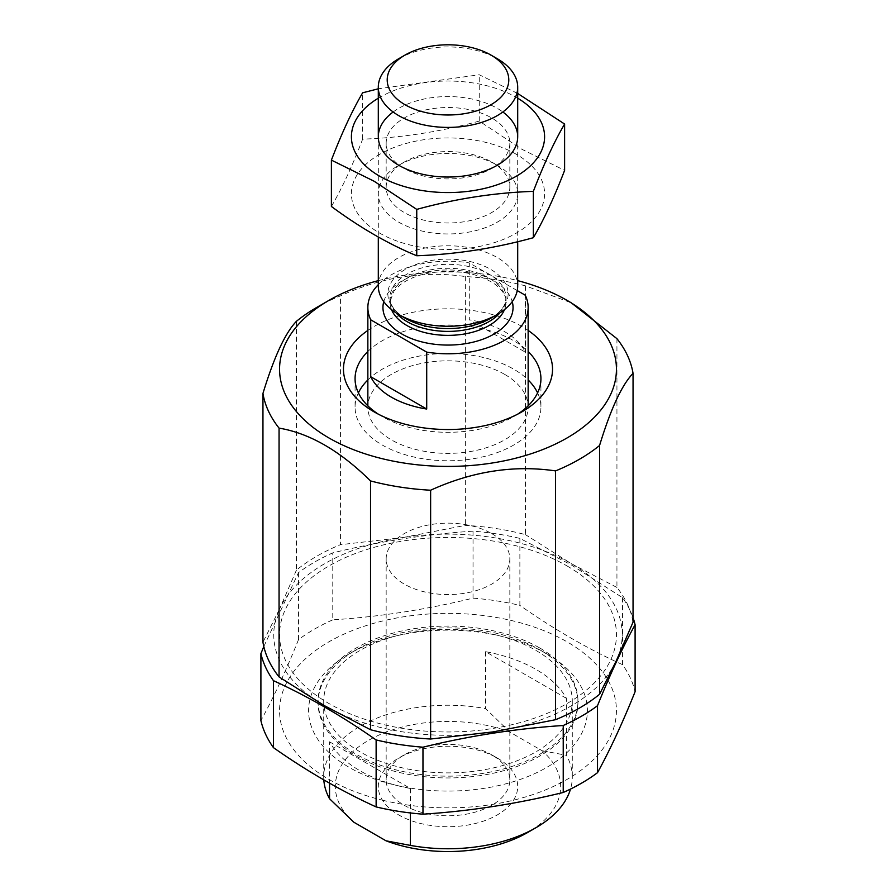 <?xml version="1.0" encoding="UTF-8"?>
<svg xmlns="http://www.w3.org/2000/svg" width="896" height="896" viewBox="0 0 896 896"><rect width="100%" height="100%" fill="white"/><g stroke="black" fill="none" stroke-linecap="round" stroke-linejoin="round"><path stroke-width="0.67" stroke-dasharray="4.48 3.36" d="M353.875 822.237A112.672 65.05 180 0 1 368.323 740.488A112.672 65.05 180 0 1 509.936 732.144L542.125 750.725A112.672 65.05 180 0 1 527.677 832.485M323.814 779.901A124.286 71.758 180 0 1 323.714 777A124.286 71.758 180 0 1 485.587 708.602L509.936 732.144M517.25 290.595L469.291 262.909L469.291 319.816A80.147 46.278 0 0 1 504.672 331.71A80.147 46.278 0 0 1 525.269 352.128L469.291 319.816M378.302 284.67A80.147 46.278 180 0 1 469.291 262.909M504.672 374.382A80.147 46.278 180 0 1 528.147 407.109A80.147 46.278 180 0 1 448 453.376A80.147 46.278 180 0 1 367.853 407.109A80.147 46.278 180 0 1 417.323 364.358A80.147 46.278 180 0 1 504.672 374.382M525.269 295.221L525.269 352.128M378.302 280.638A168.426 97.238 180 0 1 517.698 280.638M316.579 307.518A185.853 107.307 180 0 1 340.435 295.893C382.01 276.942 423.662 270.502 465.371 276.562A185.853 107.307 180 0 1 525.47 285.858L571.211 302.781M616.941 338.666L616.941 587.462A185.853 107.307 180 0 1 633.046 622.16M525.47 285.858L525.47 534.654A185.853 107.307 180 0 0 465.371 525.358L402.909 537.566A174.238 100.598 180 0 1 571.211 563.606A174.238 100.598 180 0 1 616.302 660.766A174.238 100.598 180 0 1 493.091 731.898A174.238 100.598 180 0 1 324.789 705.869A174.238 100.598 180 0 1 279.698 608.698L262.954 642.219M465.371 276.562L465.371 525.358M296.442 321.294L296.442 570.091A185.853 107.307 180 0 1 340.435 544.69L340.435 295.893M616.941 587.462L571.211 563.606L525.47 534.654M296.442 570.091L279.698 608.698A174.238 100.598 180 0 1 402.909 537.566L340.435 544.69M263.805 646.509L298.491 572.656A188.754 108.976 180 0 1 332.774 552.866C379.523 541.419 426.283 534.195 473.032 531.16A188.754 108.976 180 0 1 519.87 538.406L571.211 564.872L622.541 597.688A188.754 108.976 180 0 1 633.046 617.658M567.101 565.97A168.426 97.238 180 0 1 491.59 728.661A168.426 97.238 180 0 1 285.309 609.56A168.426 97.238 180 0 1 567.101 565.97M622.541 597.688L622.541 664.664A188.754 108.976 180 0 1 635.096 691.712M519.87 538.406L519.87 605.394A188.754 108.976 180 0 0 473.032 598.147C426.283 609.582 379.523 616.818 332.774 619.842L332.774 552.866M473.032 531.16L473.032 598.147M298.491 572.656L298.491 639.643A188.754 108.976 180 0 1 332.774 619.842M383.869 800.531A168.426 97.238 180 0 1 307.854 656.667A168.426 97.238 180 0 1 567.101 641.85A168.426 97.238 180 0 1 588.146 764.546A168.426 97.238 180 0 1 383.869 800.531M298.491 639.643C285.958 670.835 273.437 697.827 260.904 720.608M622.541 664.664C588.717 649.342 554.49 629.586 519.87 605.394M367.853 379.96A92.926 53.648 180 0 1 513.71 369.174A92.926 53.648 180 0 1 528.147 379.96M537.6 392.885A92.926 53.648 180 0 1 540.926 407.109A92.926 53.648 180 0 1 448 460.757A92.926 53.648 180 0 1 355.074 407.109A92.926 53.648 180 0 1 358.4 392.885M367.853 351.501A92.926 53.648 180 0 1 513.71 340.715A92.926 53.648 180 0 1 528.147 351.501M517.574 414.221A92.926 53.648 180 0 1 513.71 416.595A92.926 53.648 180 0 1 382.29 416.595A92.926 53.648 180 0 1 378.426 414.221M367.853 330.422A104.541 60.357 180 0 1 521.92 326.491A104.541 60.357 180 0 1 528.147 330.422M546.56 653.699A139.395 80.472 180 0 1 546.571 653.699A139.395 80.472 180 0 1 546.56 767.514A139.395 80.472 180 0 1 349.44 767.514A139.395 80.472 180 0 1 349.429 653.699A139.395 80.472 180 0 1 546.56 653.699L539.896 649.858A129.954 75.029 180 0 1 577.954 702.912A129.954 75.029 180 0 1 448 777.941A129.954 75.029 180 0 1 318.046 702.912A129.954 75.029 180 0 1 356.104 649.858A129.954 75.029 180 0 1 539.896 649.858L546.571 653.699M539.896 648.066A129.954 75.029 180 0 1 577.954 701.12A129.954 75.029 180 0 1 448 776.16A129.954 75.029 180 0 1 318.046 701.12A129.954 75.029 180 0 1 398.272 631.803A129.954 75.029 180 0 1 539.896 648.066M535.886 650.384A124.286 71.758 180 0 1 572.286 701.12A124.286 71.758 180 0 1 448 772.878A124.286 71.758 180 0 1 323.714 701.12A124.286 71.758 180 0 1 400.434 634.827A124.286 71.758 180 0 1 535.886 650.384M566.474 698.387L485.587 651.694A124.286 71.758 0 0 1 535.886 669.357A124.286 71.758 0 0 1 566.474 698.387L566.474 755.294A124.286 71.758 180 0 1 572.286 777A124.286 71.758 180 0 1 570.517 789.062M485.587 651.694L485.587 708.602M329.526 741.798L410.413 788.491A124.286 71.758 0 0 1 329.526 741.798L329.526 783.171M410.413 788.491L410.413 812.952M542.125 750.725L566.474 755.294M497.28 758.027L497.28 758.027A69.698 40.242 180 0 1 497.28 814.934A69.698 40.242 180 0 1 398.72 814.934A69.698 40.242 180 0 1 398.72 758.027A69.698 40.242 180 0 1 497.28 758.027L491.725 754.824A61.835 35.706 180 0 1 509.835 780.069A61.835 35.706 180 0 1 448 815.774A61.835 35.706 180 0 1 386.165 780.069A61.835 35.706 180 0 1 404.275 754.824A61.835 35.706 180 0 1 491.725 754.824L497.28 758.027M491.725 533.613A61.835 35.706 180 0 1 509.835 558.858A61.835 35.706 180 0 1 448 594.563A61.835 35.706 180 0 1 386.165 558.858A61.835 35.706 180 0 1 424.334 525.874A61.835 35.706 180 0 1 491.725 533.613M398.72 58.722A69.698 40.242 180 0 1 497.28 58.722M378.302 286.014A69.698 40.242 180 0 1 448 245.784A69.698 40.242 180 0 1 517.698 286.014M491.725 162.042A61.835 35.706 180 0 1 509.835 187.286A61.835 35.706 180 0 1 471.666 220.27A61.835 35.706 180 0 1 404.275 212.531A61.835 35.706 180 0 1 386.165 187.286A61.835 35.706 180 0 1 404.275 162.042A61.835 35.706 180 0 1 491.725 162.042L497.28 165.256A69.698 40.242 0 0 0 398.72 165.256A69.698 40.242 0 0 0 398.72 222.163A69.698 40.242 0 0 0 497.28 222.163A69.698 40.242 0 0 0 497.28 165.256L491.725 168.459A61.835 35.706 180 0 1 404.275 168.459L404.275 168.459A61.835 35.706 180 0 1 386.165 143.214A61.835 35.706 180 0 1 448 107.52A61.835 35.706 180 0 1 509.835 143.214A61.835 35.706 180 0 1 491.725 168.459M516.298 154.28A96.589 55.765 0 0 0 354.704 179.278A96.589 55.765 0 0 0 472.998 247.576A96.589 55.765 0 0 0 516.298 154.28M331.397 206.472C341.813 188.686 352.229 166.242 362.645 139.149C401.509 137.794 440.373 131.779 479.248 121.106L521.92 149.285L564.603 170.386M517.698 93.464L479.248 74.76L378.358 88.782M378.302 98.19A96.589 55.765 180 0 1 517.698 98.19M393.142 111.989A69.698 40.242 180 0 1 502.858 111.989M404.275 168.459L398.72 165.256L404.275 168.459M362.645 139.149L362.645 92.803M479.248 121.106L479.248 74.76M383.757 301.627A65.05 37.554 180 0 1 448 269.965A65.05 37.554 180 0 1 512.243 301.627M396.032 312.827A58.083 33.533 180 0 1 389.917 297.864L391.171 303.934C393.154 308.997 397.925 313.813 405.485 318.382A60.122 34.709 180 0 1 405.485 269.293A60.122 34.709 180 0 1 490.515 269.293A60.122 34.709 180 0 1 490.515 318.382C498.075 313.813 502.846 308.997 504.829 303.934L506.083 297.864A58.083 33.533 180 0 1 499.968 312.827M391.485 309.568A58.083 33.533 180 0 1 389.917 301.829L389.917 297.864A58.083 33.533 180 0 1 448 264.331A58.083 33.533 180 0 1 506.083 297.864L506.083 301.829A58.083 33.533 180 0 1 504.515 309.568M389.917 301.829A58.083 33.533 180 0 1 448 268.296A58.083 33.533 180 0 1 506.083 301.829C506.33 296.15 502.678 290.315 495.107 284.312C476.504 272.048 453.23 268.542 425.275 273.784C415.184 276.203 406.997 279.754 400.702 284.446L394.005 290.931L389.917 301.829M367.853 405.81L367.853 407.109M528.147 405.81L528.147 407.109M355.074 378.65L355.074 407.109M540.926 378.65L540.926 407.109M513.71 416.595L521.92 411.846M382.29 416.595L374.08 411.846M356.104 649.858L349.429 653.699M318.046 701.12L318.046 702.912M577.954 701.12L577.954 702.912M323.714 701.12L323.714 777M572.286 701.12L572.286 777M386.165 558.858L386.165 780.069M509.835 558.858L509.835 780.069M404.275 754.824L398.72 758.027M378.302 136.797L378.302 237.048M517.698 136.797L517.698 241.707M386.165 143.214L386.165 187.286M509.835 143.214L509.835 187.286M404.275 162.042L398.72 165.256"/><path stroke-width="1.34" d="M570.517 789.062A124.286 71.758 180 0 1 535.886 827.736L527.677 832.485A112.672 65.05 180 0 1 386.064 840.829L353.875 822.237L329.526 798.706A124.286 71.758 180 0 1 323.814 779.901M517.25 290.595L525.269 295.221A80.147 46.278 180 0 1 528.147 307.518A80.147 46.278 180 0 1 426.709 352.128L426.709 409.035A80.147 46.278 0 0 1 370.731 376.723L426.709 409.035M426.709 352.128L370.731 319.816A80.147 46.278 180 0 1 367.853 307.518A80.147 46.278 180 0 1 378.302 284.67M370.731 319.816L370.731 376.723M517.698 280.638A168.426 97.238 180 0 1 567.101 300.406L571.211 302.781L616.941 338.666A185.853 107.307 180 0 1 633.046 373.363C621.902 384.854 610.736 408.901 599.558 445.502A185.853 107.307 180 0 1 555.565 470.904C513.99 464.822 472.338 471.262 430.629 490.224A185.853 107.307 180 0 1 370.53 480.928C340.043 450.822 309.557 433.227 279.059 428.12A185.853 107.307 180 0 1 262.954 393.422C274.098 356.91 285.264 332.864 296.442 321.294A185.853 107.307 180 0 1 316.579 307.518L328.899 300.406A168.426 97.238 180 0 1 378.302 280.638M567.101 300.406A168.426 97.238 180 0 1 567.101 437.931A168.426 97.238 180 0 1 328.899 437.931A168.426 97.238 180 0 1 328.899 300.406M633.046 373.363L633.046 622.16L616.302 660.766L599.558 694.299A185.853 107.307 180 0 1 555.565 719.701L555.565 470.904M430.629 490.224L430.629 739.021A185.853 107.307 180 0 1 370.53 729.725L370.53 480.928M599.558 445.502L599.558 694.299M279.059 428.12L279.059 676.917A185.853 107.307 180 0 1 262.954 642.219L262.954 393.422M430.629 739.021L493.091 731.898L555.565 719.701M279.059 676.917L324.789 705.869L370.53 729.725M633.046 617.658A188.754 108.976 180 0 1 635.096 624.725C622.563 647.517 610.042 674.509 597.509 705.701A188.754 108.976 180 0 1 563.226 725.502C516.477 728.526 469.717 735.762 422.968 747.197A188.754 108.976 180 0 1 376.13 739.95C342.306 716.218 308.078 696.461 273.459 680.68A188.754 108.976 180 0 1 260.904 653.632L263.805 646.509M635.096 624.725L635.096 691.712C622.563 722.904 610.042 749.896 597.509 772.688A188.754 108.976 180 0 1 563.226 792.478L563.226 725.502M422.968 747.197L422.968 814.173A188.754 108.976 180 0 1 376.13 806.926L376.13 739.95M597.509 705.701L597.509 772.688M273.459 680.68L273.459 747.656A188.754 108.976 180 0 1 260.904 720.608L260.904 653.632M273.459 747.656C307.283 771.389 341.51 791.146 376.13 806.926M422.968 814.173C469.717 811.149 516.477 803.914 563.226 792.478M528.147 379.96A92.926 53.648 180 0 1 537.6 392.885M358.4 392.885A92.926 53.648 180 0 1 367.853 379.96M528.147 351.501A92.926 53.648 180 0 1 540.926 378.65A92.926 53.648 180 0 1 517.574 414.221M378.426 414.221A92.926 53.648 180 0 1 355.074 378.65A92.926 53.648 180 0 1 367.853 351.501M528.147 330.422A104.541 60.357 180 0 1 521.92 411.846A104.541 60.357 180 0 1 374.08 411.846A104.541 60.357 180 0 1 367.853 330.422M535.886 827.736A124.286 71.758 180 0 1 410.413 845.398L386.064 840.829M329.526 783.171L329.526 798.706M410.413 812.952L410.413 845.398M490.986 104.709A60.782 35.09 180 0 1 405.014 104.709A60.782 35.09 180 0 1 405.014 55.082A60.782 35.09 180 0 1 490.986 55.082A60.782 35.09 180 0 1 490.986 104.709M490.986 55.082L497.28 58.722A69.698 40.242 180 0 1 517.698 87.17A69.698 40.242 180 0 1 497.28 115.618A69.698 40.242 180 0 1 421.333 124.342A69.698 40.242 180 0 1 378.302 87.17A69.698 40.242 180 0 1 398.72 58.722L405.014 55.082M517.698 241.707L517.698 286.014A69.698 40.242 180 0 1 497.28 314.474A69.698 40.242 180 0 1 398.72 314.474A69.698 40.242 180 0 1 378.302 286.014L378.302 237.048M490.515 318.382L497.28 314.474L490.515 318.382A60.122 34.709 180 0 1 405.485 318.382L398.72 314.474M564.603 124.04L564.603 170.386C554.187 197.49 543.771 219.923 533.355 237.709C494.491 248.382 455.627 254.397 416.752 255.752C388.662 244.182 360.214 227.752 331.397 206.472L331.397 160.115L374.08 181.216L416.752 209.395C455.627 198.733 494.491 192.718 533.355 191.363C543.771 164.259 554.187 141.826 564.603 124.04L517.698 93.464M378.358 88.782L362.645 92.803C352.229 110.578 341.813 133.022 331.397 160.115M517.698 98.19A96.589 55.765 180 0 1 515.592 176.635A96.589 55.765 180 0 1 379.702 176.232A96.589 55.765 180 0 1 378.302 98.19M502.858 111.989A69.698 40.242 180 0 1 497.28 165.256A69.698 40.242 180 0 1 398.72 165.256L398.72 165.256A69.698 40.242 180 0 1 393.142 111.989M416.752 255.752L416.752 209.395M533.355 237.709L533.355 191.363M512.243 301.627A65.05 37.554 180 0 1 493.998 334.074A65.05 37.554 180 0 1 418.454 340.973A65.05 37.554 180 0 1 383.757 301.627M499.968 312.827A58.083 33.533 180 0 1 489.07 321.574A58.083 33.533 180 0 1 396.032 312.827M504.515 309.568A58.083 33.533 180 0 1 489.07 325.539A58.083 33.533 180 0 1 432.163 334.096A58.083 33.533 180 0 1 391.485 309.568M367.853 307.518L367.853 405.81M528.147 307.518L528.147 405.81M378.302 87.17L378.302 136.797M517.698 87.17L517.698 136.797"/></g></svg>
